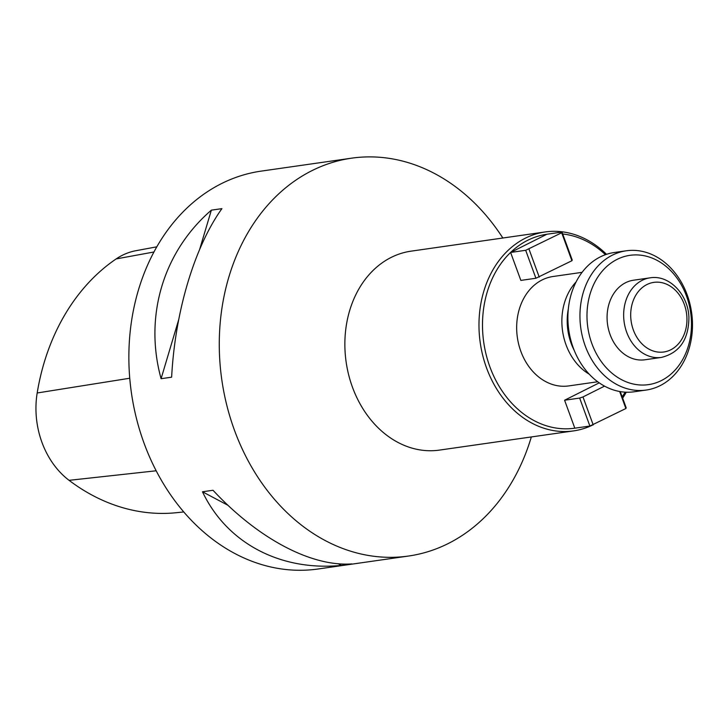 <?xml version="1.0" encoding="UTF-8"?>
<svg xmlns="http://www.w3.org/2000/svg" width="728" height="728" viewBox="0 0 728 728"><rect width="100%" height="100%" fill="white"/><g stroke="black" fill="none" stroke-linecap="round" stroke-linejoin="round"><path stroke-width="1.09" d="M574.21 350.35A52.37 41.66 -98.1 0 1 568.304 309.1M592.264 425.225A100.482 79.925 -98.1 0 1 573.609 430.894A100.482 79.925 -98.1 0 1 480.243 342.761A100.482 79.925 -98.1 0 1 545.117 231.959A100.482 79.925 -98.1 0 1 606.524 254.318M626.271 392.201A100.482 79.925 -98.1 0 1 622.649 398.125M573.609 430.894L439.494 450.095A100.482 79.925 -98.1 0 1 346.128 361.962A100.482 79.925 -98.1 0 1 411.011 251.169L545.117 231.959M599.235 382.846L564.582 400.227L574.82 428.182A97.971 77.932 -98.1 0 1 483.738 342.351A97.971 77.932 -98.1 0 1 546.892 234.243L510.61 252.452L520.848 280.407L535.917 278.251L525.68 250.296L561.679 232.769L561.989 232.077L572.226 260.033L571.908 260.733L535.917 278.251M562.689 233.979A97.971 77.932 -98.1 0 1 605.459 254.691M625.143 392.146A97.971 77.932 -98.1 0 1 622.176 396.842M531.331 436.946A200.964 159.86 -98.1 0 1 448.266 543.525A200.964 159.86 -98.1 0 1 408.535 556.037A200.964 159.86 -98.1 0 1 221.803 379.77A200.964 159.86 -98.1 0 1 351.56 158.176A200.964 159.86 -98.1 0 1 502.848 238.02M351.56 158.176L261.143 171.126A200.964 159.86 81.9 0 0 221.412 183.638A200.964 159.86 81.9 0 0 136.418 418.318A200.964 159.86 81.9 0 0 318.118 568.987L408.535 556.037M171.635 377.186L161.088 378.697C143.917 316.416 163.218 251.67 211.357 210.155L221.904 208.645C194.358 247.211 175.048 311.957 171.635 377.186M351.915 563.909L341.359 565.419C280.207 571.353 226.854 543.07 202.475 491.782L213.022 490.272C257.994 538.611 311.347 566.894 351.915 563.909M582.063 272.345L553.034 276.504A55.264 43.962 81.9 0 0 542.114 279.943A55.264 43.962 81.9 0 0 518.736 344.481A55.264 43.962 81.9 0 0 568.705 385.922L597.734 381.763M589.261 374.201A55.264 43.962 -98.1 0 1 576.057 281.982M574.811 428.191L589.889 426.035L579.652 398.07L564.582 400.227M620.256 391.6L626.198 407.817L625.88 408.517L589.889 426.035M625.88 408.517L619.655 391.491M604.549 386.122L582.982 396.942L593.211 424.906M582.982 396.942L579.652 398.07M510.61 252.452L525.68 250.296M546.919 234.234L561.989 232.077M571.908 260.733L561.679 232.769M529.01 249.158L539.239 277.122M612.339 255.173A70.334 55.947 -98.1 0 1 626.244 250.796A70.334 55.947 -98.1 0 1 691.6 312.494A70.334 55.947 -98.1 0 1 646.182 390.053A70.334 55.947 -98.1 0 1 582.591 337.319A70.334 55.947 -98.1 0 1 612.339 255.173M626.244 250.796L614.186 252.525A70.334 55.947 81.9 0 0 600.282 256.902A70.334 55.947 81.9 0 0 570.534 339.039A70.334 55.947 81.9 0 0 634.134 391.773L646.182 390.053M661.497 357.403L644.926 359.778A40.195 31.968 -98.1 0 1 607.58 324.524A40.195 31.968 -98.1 0 1 633.533 280.207L650.104 277.832C669.451 274.492 688.479 294.895 688.915 317.726C688.633 339.621 679.497 352.853 661.497 357.403A40.195 31.968 -98.1 0 1 625.161 327.272A40.195 31.968 -98.1 0 1 642.16 280.335A40.195 31.968 -98.1 0 1 650.104 277.832M617.053 259.405A65.311 51.952 81.9 0 0 609.336 370.843A65.311 51.952 81.9 0 0 691.291 329.72A65.311 51.952 81.9 0 0 617.053 259.405M156.775 246.828L135.954 250.696A79.352 63.118 81.9 0 0 116.152 258.922A214.997 171.025 81.9 0 0 37.183 392.984A79.352 63.118 81.9 0 0 69.078 480.334A214.997 171.025 81.9 0 0 176.194 512.721L183.802 511.948M161.088 378.697L178.66 319.774M199.69 249.267L211.357 210.155M341.359 565.419L338.229 563.763M227.982 505.305L202.475 491.782M646.883 284.566A35.172 27.973 81.9 0 0 642.724 344.572A35.172 27.973 81.9 0 0 686.85 322.422A35.172 27.973 81.9 0 0 646.883 284.566M116.152 258.922L153.908 251.997M37.183 392.984L129.739 378.241M69.078 480.334L156.192 470.779"/></g></svg>

